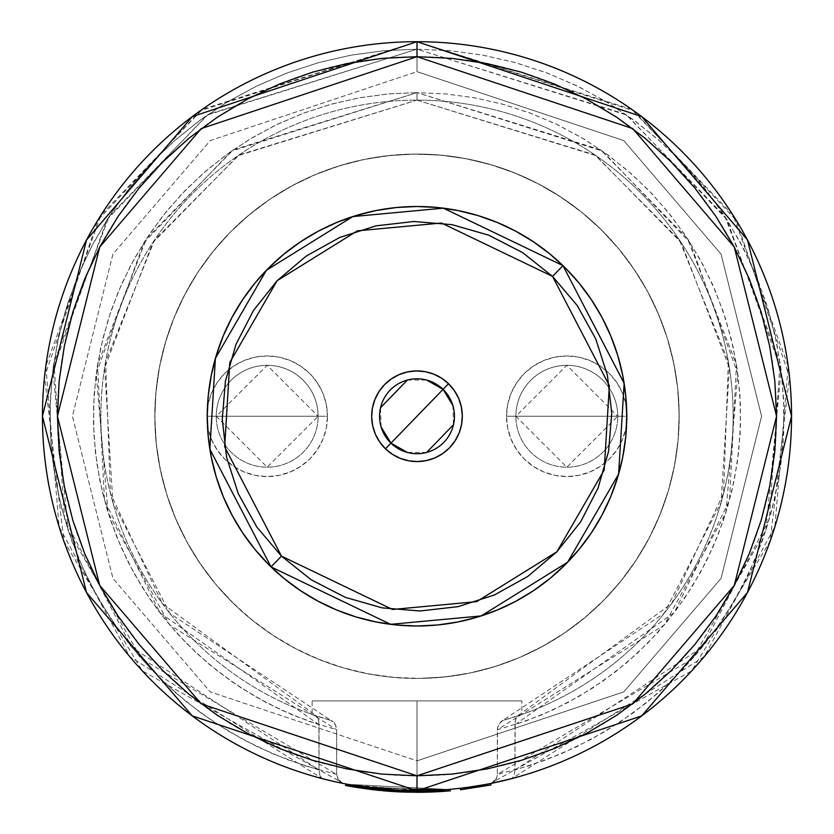 <?xml version="1.0" encoding="UTF-8"?>
<svg xmlns="http://www.w3.org/2000/svg" width="834" height="834" viewBox="0 0 834 834"><rect width="100%" height="100%" fill="white"/><g stroke="black" fill="none" stroke-linecap="round" stroke-linejoin="round"><path stroke-width="0.63" stroke-dasharray="4.17 3.13" d="M312.354 714.55L330.931 720.43L169.865 613.376L112.882 502.537L104.615 367.794L152.726 242.777L238.097 155.624L417 100.132L417 92.637L231.456 151.11L143.75 242.871L96.212 373.601L108.086 512.66L169.667 624.937L336.665 729.729L336.665 774.411L336.665 729.729L308.716 721.212L281.642 710.193L255.684 696.786L231.028 681.086L207.895 663.239L186.472 643.358L166.915 621.643L149.411 598.239L134.086 573.365L121.066 547.198L110.453 519.968L102.353 491.893L96.807 463.193L93.877 434.118L93.585 404.897L95.931 375.769L100.893 346.965L108.43 318.734L118.491 291.295L130.98 264.878L145.794 239.692L162.828 215.943L181.937 193.832L202.964 173.535L225.733 155.207L250.064 139.017L275.752 125.09L302.596 113.539L330.368 104.448L358.849 97.901L387.81 93.961L417 92.637L417 100.132A316.117 316.117 0 0 0 316.493 715.968L330.931 720.43A316.117 316.117 0 0 1 417 100.132L595.903 155.624L681.274 242.777L729.385 367.794L721.118 502.537L664.135 613.376L501.088 721.525L497.919 726.31L497.335 729.729L664.333 624.937L725.914 512.66L737.788 373.601L690.25 242.871L602.544 151.11L417 92.637L600.647 149.797L687.435 238.514L736.474 364.687L729.51 500.296L674.247 612.583L514.953 724.683L515.766 718.856L517.507 715.968L671.62 603.607L723.578 493.321L728.363 361.612L679.46 240.056L594.903 154.936L417 100.132L417 92.637L388.373 93.908L359.975 97.703L332.026 103.989L304.744 112.736L278.337 123.849L253.015 137.266L228.985 152.862L206.425 170.522L185.513 190.11L166.425 211.471L149.286 234.437L134.253 258.832L121.441 284.457L110.943 311.113L102.843 338.594L97.203 366.689L94.075 395.17L93.481 423.808L95.41 452.393L99.871 480.697L106.815 508.5L116.187 535.574L127.925 561.709L141.916 586.709L158.074 610.373L176.255 632.516L196.334 652.959L218.133 671.547L241.495 688.133L266.223 702.593L292.15 714.811L319.047 724.683L319.047 770.001L131.741 647.247L64.645 519.092L53.908 362.425L109.118 216.402L208.302 114.289L417 49.196L417 41.7A374.549 374.549 0 0 1 791.549 416.249A374.549 374.549 0 0 1 417 790.799L437.204 790.257L456.688 788.693L490.653 783.491L460.326 788.286L490.653 783.491L460.326 788.286L460.493 789.777L490.955 784.961L490.653 783.491L460.201 788.297L431.876 790.507L417 790.799A374.549 374.549 0 0 0 791.549 416.249A374.549 374.549 0 0 0 417 41.7L641.732 116.614L747.483 239.994L791.549 416.249L747.483 592.515L641.732 715.895L417 790.799L417 760.837L623.749 691.918L721.045 578.41L761.588 416.249L721.045 254.089L623.749 140.581L417 71.661L417 41.7L417 71.661L210.251 140.581L112.955 254.089L72.412 416.249L112.955 578.41L210.251 691.918L417 760.837L417 790.799L192.268 715.895L86.517 592.515L42.451 416.249L86.517 239.994L192.268 116.614L417 41.7A374.549 374.549 0 0 1 791.549 416.249A374.549 374.549 0 0 1 417 790.799L417 700.914L312.124 700.914L417 700.914L417 790.799L387.695 789.652L373.851 788.307L343.587 783.533L377.26 788.693L396.661 790.246L417 790.799L417 775.818A359.569 359.569 0 0 0 776.569 416.249A359.569 359.569 0 0 0 417 56.681L417 41.7A374.549 374.549 0 0 1 511.753 778.622L704.282 656.577L774.932 526.598L788.161 366.001L732.982 215.141L631.567 109.254L417 41.7L202.433 109.254L101.018 215.141L45.839 366.001L59.068 526.598L129.718 656.577L322.247 778.622L319.943 775.818L319.047 770.001L318.817 721.546L317.41 716.896L312.124 714.467L312.124 700.914L314.137 700.914L312.124 700.914M399.893 790.413L417 790.799A374.549 374.549 0 0 1 42.451 416.249A374.549 374.549 0 0 1 417 41.7L417 71.661L623.749 140.581L721.045 254.089L761.588 416.249L721.045 578.41L623.749 691.918L417 760.837L417 790.799L641.732 715.895L747.483 592.515L791.549 416.249L747.483 239.994L641.732 116.614L417 41.7A374.549 374.549 0 0 0 42.451 416.249A374.549 374.549 0 0 0 417 790.799A374.549 374.549 0 0 0 791.549 416.249A374.549 374.549 0 0 0 417 41.7L192.268 116.614L86.517 239.994L42.451 416.249L86.517 592.515L192.268 715.895L417 790.799L417 760.837L210.251 691.918L112.955 578.41L72.412 416.249L112.955 254.089L210.251 140.581L417 71.661L417 41.7L633.725 110.766L736.214 220.312L789.454 376.676L770.063 541.287L691.688 670.87L490.392 783.543L474.619 786.347L490.392 783.543A374.549 374.549 0 0 0 417 41.7A374.549 374.549 0 0 0 343.608 783.543L142.312 670.87L63.937 541.287L44.546 376.676L97.786 220.312L200.275 110.766L417 41.7L417 49.196L207.197 115.061L107.054 219.603L52.886 369.837L68.044 530.09L141.321 658.599L336.665 774.411L338.364 779.967L340.574 782.24L343.577 783.533M333.037 721.629L330.931 720.43L335.018 724.016L336.634 728.926M338.521 782.49L360.841 786.566L387.695 789.652L426.841 790.674L399.966 790.413L399.903 791.914L426.883 792.175L426.841 790.674L426.883 792.175L426.841 790.674L426.883 792.175L402.217 792.008L402.269 790.517L402.217 792.008L448.223 790.997L448.098 789.506L402.269 790.517L425.204 790.715L443.542 789.861M216.246 416.249A50.937 50.937 0 0 1 267.182 365.313A50.937 50.937 0 0 1 318.119 416.249L327.481 416.249A60.298 60.298 0 0 0 267.182 355.951A60.298 60.298 0 0 0 206.874 416.249L216.246 416.249A50.937 50.937 0 0 1 267.182 365.313A50.937 50.937 0 0 1 318.119 416.249A50.937 50.937 0 0 0 267.182 365.313A50.937 50.937 0 0 0 216.246 416.249L318.119 416.249L267.182 365.313L216.246 416.249L267.182 467.186L318.119 416.249L216.246 416.249A50.937 50.937 0 0 0 267.182 467.186A50.937 50.937 0 0 0 318.119 416.249A50.937 50.937 0 0 1 267.182 467.186A50.937 50.937 0 0 1 216.246 416.249L206.874 416.249L208.031 404.49L211.471 393.179L217.038 382.743L224.544 373.611L233.676 366.116L244.101 360.538L255.412 357.108L267.182 355.951L278.942 357.108L290.253 360.538L300.678 366.116L309.821 373.611L317.316 382.743L322.894 393.179L326.323 404.49L327.481 416.249L326.323 428.019L322.894 439.33L317.316 449.755L309.821 458.888L300.678 466.394L290.253 471.961L278.942 475.39L267.182 476.558L255.412 475.39L244.101 471.961L233.676 466.394L224.544 458.888L217.038 449.755L211.471 439.33L208.031 428.019L206.874 416.249A60.298 60.298 0 0 0 267.182 476.558A60.298 60.298 0 0 0 327.481 416.249L318.119 416.249A50.937 50.937 0 0 1 267.182 467.186A50.937 50.937 0 0 1 216.246 416.249M515.881 416.249A50.937 50.937 0 0 1 566.818 365.313A50.937 50.937 0 0 1 617.754 416.249L627.126 416.249A60.298 60.298 0 0 0 566.818 355.951A60.298 60.298 0 0 0 506.519 416.249L515.881 416.249A50.937 50.937 0 0 1 566.818 365.313A50.937 50.937 0 0 1 617.754 416.249A50.937 50.937 0 0 0 566.818 365.313A50.937 50.937 0 0 0 515.881 416.249L617.754 416.249L566.818 365.313L515.881 416.249L566.818 467.186L617.754 416.249L515.881 416.249A50.937 50.937 0 0 0 566.818 467.186A50.937 50.937 0 0 0 617.754 416.249A50.937 50.937 0 0 1 566.818 467.186A50.937 50.937 0 0 1 515.881 416.249L506.519 416.249L507.677 404.49L511.106 393.179L516.684 382.743L524.179 373.611L533.322 366.116L543.747 360.538L555.058 357.108L566.818 355.951L578.587 357.108L589.899 360.538L600.324 366.116L609.456 373.611L616.962 382.743L622.529 393.179L625.969 404.49L627.126 416.249L625.969 428.019L622.529 439.33L616.962 449.755L609.456 458.888L600.324 466.394L589.899 471.961L578.587 475.39L566.818 476.558L555.058 475.39L543.747 471.961L533.322 466.394L524.179 458.888L516.684 449.755L511.106 439.33L507.677 428.019L506.519 416.249A60.298 60.298 0 0 0 566.818 476.558A60.298 60.298 0 0 0 627.126 416.249L617.754 416.249A50.937 50.937 0 0 1 566.818 467.186A50.937 50.937 0 0 1 515.881 416.249M319.047 724.683L159.753 612.583L104.49 500.296L97.526 364.687L146.565 238.514L233.353 149.797L417 92.637L446.19 93.961L475.151 97.901L503.632 104.448L531.404 113.539L558.248 125.09L583.936 139.017L608.267 155.207L631.036 173.535L652.063 193.832L671.172 215.943L688.206 239.692L703.02 264.878L715.509 291.295L725.57 318.734L733.107 346.965L738.069 375.769L740.415 404.897L740.123 434.118L737.193 463.193L731.647 491.893L723.547 519.968L712.934 547.198L699.914 573.365L684.589 598.239L667.085 621.643L647.528 643.358L626.105 663.239L602.972 681.086L578.316 696.786L552.358 710.193L525.284 721.212L497.335 729.729L497.335 774.411L692.679 658.599L765.956 530.09L781.114 369.837L726.946 219.603L626.803 115.061L417 49.196L417 41.7A374.549 374.549 0 0 0 322.247 778.622L319.985 775.922M437.172 790.257L449.901 789.35C439.904 790.893 419.45 791.018 388.54 789.715L352.573 785.221M622.748 457.032L617.713 477.142L610.78 496.522L601.981 515.131L591.4 532.78L579.14 549.314L565.316 564.566L550.065 578.389L533.531 590.649L515.871 601.231L497.262 610.029L477.882 616.972L457.918 621.966L437.558 624.989L417 626A209.751 209.751 0 0 1 207.249 416.249A209.751 209.751 0 0 1 417 206.498A209.751 209.751 0 0 0 207.249 416.249A209.751 209.751 0 0 0 417 626L396.442 624.989M417 678.438A262.189 262.189 0 0 1 154.811 416.249A262.189 262.189 0 0 1 417 154.061A262.189 262.189 0 0 0 154.811 416.249A262.189 262.189 0 0 0 417 678.438L391.302 677.177L365.855 673.403L340.887 667.148L316.67 658.474L293.412 647.476L271.342 634.247L250.669 618.922L231.602 601.648L214.328 582.58L199.003 561.918L185.773 539.848L174.775 516.59L166.102 492.362L159.857 467.405L156.073 441.947L154.811 416.249L156.073 390.552L159.857 365.104L166.102 340.147L174.775 315.919L185.773 292.661L199.003 270.591L214.328 249.919L231.602 230.862L250.669 213.577L271.342 198.252L293.412 185.023L316.67 174.025L340.887 165.351L365.855 159.106L391.302 155.333L417 154.061L442.698 155.333L468.145 159.106L493.113 165.351L517.33 174.025L540.588 185.023L562.658 198.252L583.331 213.577L602.398 230.862L619.672 249.919L634.997 270.591L648.226 292.661L659.225 315.919L667.898 340.147L674.143 365.104L677.927 390.552L679.189 416.249L677.927 441.947L674.143 467.405L667.898 492.362L659.225 516.59L648.226 539.848L634.997 561.918L619.672 582.58L602.398 601.648L583.331 618.922L562.658 634.247L540.588 647.476L517.33 658.474L493.113 667.148L468.145 673.403L442.698 677.177L417 678.438A262.189 262.189 0 0 0 679.189 416.249A262.189 262.189 0 0 0 417 154.061A262.189 262.189 0 0 1 679.189 416.249A262.189 262.189 0 0 1 417 678.438L442.698 677.177L468.145 673.403L493.113 667.148L517.33 658.474L540.588 647.476L562.658 634.247L583.331 618.922L602.398 601.648L619.672 582.58L634.997 561.918L648.226 539.848L659.225 516.59L667.898 492.362L674.143 467.405L677.927 441.947L679.189 416.249L677.927 390.552L674.143 365.104L667.898 340.147L659.225 315.919L648.226 292.661L634.997 270.591L619.672 249.919L602.398 230.862L583.331 213.577L562.658 198.252L540.588 185.023L517.33 174.025L493.113 165.351L468.145 159.106L442.698 155.333L417 154.061L391.302 155.333L365.855 159.106L340.887 165.351L316.67 174.025L293.412 185.023L271.342 198.252L250.669 213.577L231.602 230.862L214.328 249.919L199.003 270.591L185.773 292.661L174.775 315.919L166.102 340.147L159.857 365.104L156.073 390.552L154.811 416.249L156.073 441.947L159.857 467.405L166.102 492.362L174.775 516.59L185.773 539.848L199.003 561.918L214.328 582.58L231.602 601.648L250.669 618.922L271.342 634.247L293.412 647.476L316.67 658.474L340.887 667.148L365.855 673.403L391.302 677.177L417 678.438M376.217 621.997L356.118 616.972L336.738 610.029L318.129 601.231L300.469 590.649L283.935 578.389L268.684 564.566L254.86 549.314L242.6 532.78L232.019 515.131L223.22 496.522L216.287 477.142L211.283 457.168L208.26 436.808L207.249 416.249L208.26 395.691M211.252 375.467L216.287 355.367L223.22 335.987L232.019 317.379L242.6 299.719L254.86 283.185L268.684 267.933L283.935 254.109L300.469 241.85L318.129 231.268L336.738 222.47L356.118 215.537L376.082 210.533L396.442 207.51L417 206.498L437.558 207.51M457.783 210.502L477.882 215.537L497.262 222.47L515.871 231.268L533.531 241.85L550.065 254.109L565.316 267.933L579.14 283.185L591.4 299.719L601.981 317.379L610.78 335.987L617.713 355.367L622.717 375.331L625.74 395.691L626.751 416.249L625.74 436.808M417 206.498A209.751 209.751 0 0 1 626.751 416.249A209.751 209.751 0 0 1 417 626A209.751 209.751 0 0 0 626.751 416.249A209.751 209.751 0 0 0 417 206.498M317.65 600.98L318.557 601.46M376.082 621.966L376.666 622.081M516.35 231.529L515.443 231.039M457.918 210.533L457.334 210.418M396.661 790.246L377.26 788.693L343.608 783.543M319.047 770.001L287.74 759.795L257.466 746.826L228.485 731.209L201.025 713.049L175.296 692.501L151.517 669.723L129.864 644.911L110.526 618.265L93.658 589.992L79.397 560.312L67.846 529.475L59.099 497.731L53.24 465.341L50.301 432.544L50.321 399.611L53.282 366.824L59.172 334.424L67.95 302.69L79.532 271.874L93.825 242.204L110.724 213.952L130.083 187.316L151.757 162.526L175.557 139.778L201.307 119.252L228.787 101.123L257.779 85.516L288.064 72.579L319.38 62.414L351.479 55.086L384.109 50.666L417 49.196L417 41.7L417 56.681A359.569 359.569 0 0 0 57.431 416.249A359.569 359.569 0 0 0 417 775.818L417 790.799A374.549 374.549 0 0 1 42.451 416.249A374.549 374.549 0 0 1 417 41.7A374.549 374.549 0 0 0 42.451 416.249A374.549 374.549 0 0 0 417 790.799L417 700.914L521.875 700.914L417 700.914L521.875 700.914L521.875 714.467L503.069 720.43L517.507 715.968A316.117 316.117 0 0 0 417 100.132A316.117 316.117 0 0 1 503.069 720.43L499.295 723.526L497.491 727.967L497.335 774.411L529.642 765.602L561.021 753.873L591.202 739.341L619.923 722.119L646.955 702.353L672.079 680.2L695.076 655.847L715.76 629.503L733.951 601.377L749.505 571.717L762.297 540.766L772.211 508.771L779.164 476.006L783.105 442.739L783.991 409.265L781.833 375.842L776.631 342.753L768.427 310.279L757.303 278.681L743.355 248.24L726.675 219.186L707.42 191.778L685.756 166.247L661.842 142.781L635.904 121.608L608.132 102.874L578.775 86.757L548.063 73.392L516.267 62.863L483.637 55.294L450.454 50.718L417 49.196L383.546 50.718L350.363 55.294L317.733 62.863L285.937 73.392L255.225 86.757L225.868 102.874L198.096 121.608L172.158 142.781L148.243 166.247L126.58 191.778L107.325 219.186L90.645 248.24L76.697 278.681L65.573 310.279L57.369 342.753L52.167 375.842L50.009 409.265L50.895 442.739L54.836 476.006L61.789 508.771L71.703 540.766L84.495 571.717L100.049 601.377L118.24 629.503L138.924 655.847L161.921 680.2L187.045 702.353L214.077 722.119L242.798 739.341L272.979 753.873L304.358 765.602L336.665 774.411M521.657 714.54L516.59 716.896L515.183 721.556L514.953 770.001L702.259 647.247L769.355 519.092L780.092 362.425L724.882 216.402L625.698 114.289L417 49.196L449.891 50.666L482.521 55.086L514.62 62.414L545.936 72.579L576.221 85.516L605.213 101.123L632.693 119.252L658.443 139.778L682.243 162.526L703.917 187.316L723.276 213.952L740.175 242.204L754.468 271.874L766.05 302.69L774.828 334.424L780.718 366.824L783.679 399.611L783.699 432.544L780.76 465.341L774.901 497.731L766.154 529.475L754.603 560.312L740.342 589.992L723.474 618.265L704.136 644.911L682.483 669.723L658.704 692.501L632.975 713.049L605.515 731.209L576.534 746.826L546.26 759.795L514.953 770.001L514.953 724.683L541.85 714.811L567.777 702.593L592.505 688.133L615.867 671.547L637.666 652.959L657.745 632.516L675.926 610.373L692.084 586.709L706.075 561.709L717.813 535.574L727.185 508.5L734.129 480.697L738.59 452.393L740.519 423.808L739.925 395.17L736.797 366.689L731.157 338.594L723.057 311.113L712.559 284.457L699.747 258.832L684.714 234.437L667.575 211.471L648.487 190.11L627.575 170.522L605.015 152.862L580.985 137.266L555.663 123.849L529.256 112.736L501.974 103.989L474.025 97.703L445.627 93.908L417 92.637L417 100.132L239.097 154.936L154.54 240.056L105.637 361.612L110.422 493.321L162.38 603.607L316.493 715.968M317.712 717.469L318.432 719.586M514.953 770.001L514.057 775.818L511.753 778.622L514.057 775.818L514.953 770.001M521.875 700.914L417 700.914L417 790.799L402.249 790.507L426.841 790.674L400.164 790.423L400.101 791.925L401.55 791.987L400.101 791.925L400.164 790.423L369.087 787.723L368.889 789.214L382.42 790.705M417 775.818L452.247 774.088L487.15 768.906L521.375 760.337L554.6 748.452L586.5 733.367L616.764 715.218L645.109 694.201L671.255 670.505L694.951 644.359L715.968 616.013L734.108 585.749L749.203 553.849L761.088 520.625L769.657 486.399L774.838 451.496L776.569 416.249L774.838 381.002L769.657 346.1L761.088 311.874L749.203 278.65L734.108 246.749L715.968 216.486L694.951 188.14L671.255 161.994L645.109 138.298L616.764 117.281L586.5 99.142L554.6 84.057L521.375 72.162L487.15 63.593L452.247 58.411L417 56.681L381.753 58.411L346.85 63.593L312.625 72.162L279.4 84.057L247.5 99.142L217.236 117.281L188.891 138.298L162.745 161.994L139.049 188.14L118.032 216.486L99.892 246.749L84.797 278.65L72.912 311.874L64.343 346.1L59.162 381.002L57.431 416.249L59.162 451.496L64.343 486.399L72.912 520.625L84.797 553.849L99.892 585.749L118.032 616.013L139.049 644.359L162.745 670.505L188.891 694.201L217.236 715.218L247.5 733.367L279.4 748.452L312.625 760.337L346.85 768.906L381.753 774.088L417 775.818M442.739 789.913L417.136 790.799M460.326 788.286L460.493 789.777L490.955 784.961L490.653 783.491L473.232 786.556L446.346 789.652M490.392 783.543L493.718 782.021L495.782 779.748L497.304 775.14M417 700.914L314.137 700.914L417 700.914M443.792 791.341L424.172 792.227L399.903 791.914L399.966 790.413L448.296 789.496L448.421 790.986L448.296 789.496L448.421 790.986L448.296 789.496L347.83 784.356L347.549 785.826L347.83 784.356L347.549 785.826L347.83 784.356L390.145 789.84L390.031 791.33L347.549 785.826L390.031 791.33L390.145 789.84L347.83 784.356L347.549 785.826L347.83 784.356L347.549 785.826L448.421 790.986L399.903 791.914L426.883 792.175L402.217 792.008L425.236 792.206L448.223 790.997L448.098 789.506L448.223 790.997L347.549 785.826L347.83 784.356L448.098 789.506L448.223 790.997L445.606 791.205M351.739 786.598L397.808 791.81L423.13 792.248L443.229 791.383M442.896 791.403L422.984 792.248L397.714 791.81L357.807 787.609M421.41 790.778L448.296 789.496L424.152 790.736L401.613 790.486M399.642 790.403L415.916 790.799M394.065 791.602L371.411 789.527L371.589 788.036L347.924 784.377L347.653 785.847L448.525 790.976L424.162 792.227L406.648 792.154L371.61 789.548L371.787 788.067L410.005 790.736L371.787 788.067L406.69 790.663L424.131 790.736L448.4 789.485L347.83 784.356L397.891 790.309L347.83 784.356L390.145 789.84L347.83 784.356L347.601 785.836L347.924 784.377L371.589 788.036L371.411 789.527L351.406 786.535M448.098 789.506L420.534 790.788M416.354 790.799L400.184 790.423L369.066 787.723L368.868 789.204L369.087 787.723L399.569 790.392L399.496 791.893L394.795 791.643M447.483 789.558L448.087 789.506M400.111 790.423L426.841 790.674L426.883 792.175L426.841 790.674L449.901 789.35L450.037 790.851L449.901 789.35M390.51 791.362L390.541 789.871L370.89 787.953L370.703 789.444L390.896 791.393L391 789.902L390.437 791.362L370.703 789.444L370.89 787.953L371.495 788.026L371.307 789.517L370.703 789.444L371.307 789.517L370.703 789.444L370.88 787.953L384.328 789.371L384.193 790.861L371.307 789.517L371.495 788.026L390.541 789.871L371.495 788.026M352.375 786.702L347.549 785.826L347.83 784.356L347.549 785.826L397.86 791.81L423.203 792.248L442.958 791.403M446.576 791.132L448.525 790.976L448.4 789.485L448.525 790.976L448.4 789.485L448.525 790.976L448.4 789.485L371.787 788.067L371.61 789.548L371.787 788.067L371.61 789.548L448.525 790.976L448.4 789.485L448.525 790.976L371.61 789.548L371.787 788.067L448.4 789.485L448.525 790.976L436.589 791.789L448.525 790.976L424.162 792.227L424.131 790.736L424.162 792.227L424.131 790.736L424.162 792.227L406.648 792.154L406.69 790.663L406.648 792.154L406.69 790.663L406.648 792.154L382.681 790.726L382.816 789.235L382.681 790.726L382.816 789.235L382.681 790.726L371.61 789.548L371.787 788.067L371.61 789.548L448.421 790.986L448.296 789.496L371.787 788.067L371.61 789.548L409.984 792.237L448.421 790.986L448.296 789.496L448.421 790.986L413.695 792.29L413.706 790.788L448.296 789.496L448.421 790.986L413.591 792.29L413.601 790.788L413.695 792.29M413.591 792.29L448.327 790.997L448.202 789.496L413.601 790.788L413.591 792.29L448.327 790.997L448.202 789.496L448.327 790.997L406.544 792.154L406.585 790.653L448.202 789.496L448.327 790.997L446.127 791.174M371.912 789.589L385.193 790.955L384.193 790.861L384.328 789.371L390.541 789.871M413.601 790.788L448.202 789.496L427.404 790.653L406.585 790.653L371.589 788.036L406.585 790.653L406.544 792.154L401.112 791.966M410.026 792.237L371.61 789.548L410.026 792.237L435.994 791.82L410.026 792.237M445.429 791.226L406.544 792.154L371.411 789.527L355.461 787.233M355.023 787.16L352.553 786.733M447.837 789.527L413.706 790.788M424.391 790.726L442.864 789.902M347.924 784.377L397.943 790.319L423.182 790.747L448.4 789.485L424.131 790.736L406.69 790.663L371.787 788.067L410.057 790.736L448.296 789.496L416.281 790.799L392.147 789.975L448.296 789.496L347.622 784.325L392.147 789.975L392.043 791.466L392.147 789.975L355.565 785.732M447.931 789.527L424.099 790.736L424.131 792.237M397.411 791.789L368.889 789.214L399.496 791.893L399.569 790.392L426.841 790.674L400.164 790.423M390.666 791.372L379.22 790.403M373.622 789.788L388.425 791.216L388.54 789.715L371.62 788.047L345.912 783.991L345.63 785.461L371.787 789.569M349.238 784.617L347.622 784.325L347.351 785.795L448.067 791.018M345.63 785.461L371.432 789.527L388.425 791.216L427.342 792.154L427.3 790.663L388.54 789.715L388.425 791.216L427.686 792.144M427.884 792.144L436.62 791.789M439.143 791.643L443.448 791.372M445.575 791.216L448.035 791.018M445.439 791.226L444.626 791.289M440.769 791.549L439.372 791.633M439.33 791.633L436.203 791.81M422.442 792.258L421.118 792.279M419.2 792.29L417.876 792.3M400.643 791.946L399.496 791.893L400.643 791.946M416.281 792.3L391.897 791.466M357.275 787.525L353.845 786.962M352.334 786.702L351.677 786.587M429.864 792.081L436.109 791.81M371.599 789.548L347.351 785.795L368.545 789.162M392.043 791.466L371.849 789.579M431.428 792.019L416.948 792.3M350.999 784.94L424.099 790.736M369.087 787.723L399.569 790.392L426.841 790.674M448.421 790.986L448.296 789.496L423.057 790.757M423.974 792.237L439.799 791.612M371.714 789.558L405.626 792.123M422.515 792.258L423.078 792.248M385.694 789.496L363.801 787.004M400.226 790.423L415.853 790.799M347.622 784.325L397.787 790.309M443.062 389.353A37.457 37.457 0 0 0 390.103 390.187A37.457 37.457 0 0 0 390.938 443.146A37.457 37.457 0 0 0 443.897 442.312A37.457 37.457 0 0 0 443.062 389.353M381.128 427.018L380.523 407.753M407.357 380.054L426.633 380.054M234.552 604.546A262.189 262.189 0 0 0 605.296 598.697A262.189 262.189 0 0 0 599.448 227.953A262.189 262.189 0 0 1 605.296 598.697A262.189 262.189 0 0 1 234.552 604.546L216.976 585.76L201.328 565.337L187.754 543.476L176.381 520.395L167.332 496.303L160.691 471.45L156.511 446.065L154.843 420.388L155.708 394.67L159.075 369.16L164.934 344.108L173.222 319.745L183.855 296.32L196.73 274.042L211.732 253.14L228.704 233.801L247.5 216.225L267.923 200.577L289.773 187.004L312.854 175.64L336.946 166.581L361.8 159.94L387.195 155.77L412.861 154.102L438.58 154.957L464.09 158.324L489.141 164.183L513.504 172.471L536.929 183.105L559.207 195.98L580.11 210.981L599.448 227.953L617.024 246.749L632.672 267.172L646.246 289.023L657.619 312.114L666.668 336.196L673.309 361.049L677.489 386.444L679.157 412.121L678.292 437.829L674.925 463.339L669.066 488.39L660.778 512.754L650.145 536.179L637.27 558.457L622.268 579.359L605.296 598.697L586.5 616.274L566.077 631.922L544.227 645.495L521.146 656.869L497.054 665.918L472.2 672.558L446.805 676.739L421.139 678.407L395.42 677.552L369.91 674.174L344.859 668.315L320.496 660.028L297.071 649.394L274.793 636.519L253.89 621.518L234.552 604.546A262.189 262.189 0 0 1 228.704 233.801A262.189 262.189 0 0 1 599.448 227.953A262.189 262.189 0 0 0 228.704 233.801A262.189 262.189 0 0 0 234.552 604.546L253.89 621.518L274.793 636.519L297.071 649.394L320.496 660.028L344.859 668.315L369.91 674.174L395.42 677.552L421.139 678.407L446.805 676.739L472.2 672.558L497.054 665.918L521.146 656.869L544.227 645.495L566.077 631.922L586.5 616.274L605.296 598.697L622.268 579.359L637.27 558.457L650.145 536.179L660.778 512.754L669.066 488.39L674.925 463.339L678.292 437.829L679.157 412.121L677.489 386.444L673.309 361.049L666.668 336.196L657.619 312.114L646.246 289.023L632.672 267.172L617.024 246.749L599.448 227.953L580.11 210.981L559.207 195.98L536.929 183.105L513.504 172.471L489.141 164.183L464.09 158.324L438.58 154.957L412.861 154.102L387.195 155.77L361.8 159.94L336.946 166.581L312.854 175.64L289.773 187.004L267.923 200.577L247.5 216.225L228.704 233.801L211.732 253.14L196.73 274.042L183.855 296.32L173.222 319.745L164.934 344.108L159.075 369.16L155.708 394.67L154.843 420.388L156.511 446.065L160.691 471.45L167.332 496.303L176.381 520.395L187.754 543.476L201.328 565.337L216.976 585.76L234.552 604.546M271.04 566.891A209.751 209.751 0 0 0 567.631 562.21A209.751 209.751 0 0 0 562.96 265.619A209.751 209.751 0 0 0 266.369 270.289A209.751 209.751 0 0 0 271.04 566.891L270.831 566.682M556.632 259.728L548.782 253.067M540.62 246.801L532.144 240.932M523.418 235.501L514.401 230.486M505.196 225.951L495.73 221.834M486.097 218.206L476.308 215.057M466.362 212.389L456.281 210.21M446.148 208.542L435.921 207.353M425.632 206.676L415.363 206.509M405.043 206.842L394.795 207.676M384.61 209.021L374.445 210.866M364.427 213.202L354.533 216.016M344.776 219.332L335.195 223.116M325.844 227.348L316.659 232.06M307.756 237.19L299.093 242.777M290.722 248.772L282.663 255.162M274.928 261.949L267.516 269.121M260.479 276.617L253.817 284.467M247.552 292.63L241.683 301.105M236.251 309.831L231.237 318.849M226.692 328.054L222.584 337.52M218.956 347.152L215.808 356.942M213.139 366.887L210.96 376.968M209.282 387.101L208.104 397.338M207.426 407.618L207.259 417.886M207.593 428.207L208.427 438.455M209.772 448.65L211.617 458.804M213.942 468.823L216.767 478.716M220.082 488.474L223.856 498.054M228.089 507.406L232.811 516.59M237.94 525.493L243.528 534.156M249.522 542.527L255.913 550.586M262.7 558.321L269.872 565.744M277.368 572.77L285.218 579.432M293.38 585.697L301.856 591.567M310.582 596.998L319.599 602.012M328.804 606.558L338.27 610.665M347.903 614.293L357.692 617.441M367.638 620.11L377.719 622.289M387.852 623.968L398.079 625.146M408.368 625.823L418.637 625.99M428.957 625.656L439.205 624.822M449.39 623.478L459.555 621.643M469.573 619.308L479.467 616.482M489.224 613.178L498.805 609.393M508.156 605.161L517.341 600.438M526.244 595.309L534.907 589.721M543.278 583.727L551.337 577.336M559.072 570.55L566.484 563.377M573.521 555.882L580.183 548.032M586.448 539.869L592.317 531.394M597.749 522.668L602.763 513.65M607.308 504.445L611.416 494.979M615.044 485.346L618.192 475.557M620.861 465.612L623.04 455.531M624.718 445.398L625.896 435.171M626.574 424.881L626.741 414.613M626.407 404.292L625.573 394.044M624.228 383.859L622.383 373.695M620.058 363.676L617.233 353.783M613.918 344.025L610.144 334.444M605.911 325.104L601.189 315.909M596.06 307.016L590.472 298.343M584.478 289.982L578.087 281.913M571.3 274.178L564.128 266.765M452.872 405.491L453.477 424.746M426.643 452.445L407.367 452.445M337.322 777.955L338.938 780.728L342.315 783.168L337.322 777.955M491.685 783.168L496.678 777.955L495.062 780.728L491.685 783.168M336.081 726.31L333.84 722.421L336.081 726.31M318.567 720.128L318.817 721.546L318.567 720.128"/><path stroke-width="1.25" d="M329.513 780.436L338.51 782.49L329.513 780.436M343.587 783.533L338.51 782.49M490.475 783.522L511.753 778.622L490.653 783.491L490.955 784.961L490.653 783.491M456.969 788.662L460.326 788.286L460.493 789.777L460.326 788.286M435.828 791.831L450.391 790.82L448.421 790.986L448.296 789.496L456.688 788.693M417 41.7A374.549 374.549 0 0 1 791.549 416.249A374.549 374.549 0 0 1 417 790.799L641.732 715.895L747.483 592.515L791.549 416.249L747.483 239.994L641.732 116.614L417 41.7L417 56.681L632.745 128.592L734.264 247.041L776.569 416.249L734.264 585.458L632.745 703.906L417 775.818L417 790.799L417 775.818L381.753 774.088L346.85 768.906L312.625 760.337L279.4 748.452L247.5 733.367L217.236 715.218L188.891 694.201L162.745 670.505L139.049 644.359L118.032 616.013L99.892 585.749L84.797 553.849L72.912 520.625L64.343 486.399L59.162 451.496L57.431 416.249L59.162 381.002L64.343 346.1L72.912 311.874L84.797 278.65L99.892 246.749L118.032 216.486L139.049 188.14L162.745 161.994L188.891 138.298L217.236 117.281L247.5 99.142L279.4 84.057L312.625 72.162L346.85 63.593L381.753 58.411L417 56.681L452.247 58.411L487.15 63.593L521.375 72.162L554.6 84.057L586.5 99.142L616.764 117.281L645.109 138.298L671.255 161.994L694.951 188.14L715.968 216.486L734.108 246.749L749.203 278.65L761.088 311.874L769.657 346.1L774.838 381.002L776.569 416.249L774.838 451.496L769.657 486.399L761.088 520.625L749.203 553.849L734.108 585.749L715.968 616.013L694.951 644.359L671.255 670.505L645.109 694.201L616.764 715.218L586.5 733.367L554.6 748.452L521.375 760.337L487.15 768.906L452.247 774.088L417 775.818L201.255 703.906L99.736 585.458L57.431 416.249L99.736 247.041L201.255 128.592L417 56.681L417 41.7L192.268 116.614L86.517 239.994L42.451 416.249L86.517 592.515L192.268 715.895L417 790.799A374.549 374.549 0 0 1 42.451 416.249A374.549 374.549 0 0 1 417 41.7M396.442 624.989L376.082 621.966L396.442 624.989L417 626L437.558 624.989L457.918 621.966L477.882 616.972L497.262 610.029L515.871 601.231L533.531 590.649L550.065 578.389L565.316 564.566L579.14 549.314L591.4 532.78L601.981 515.131L610.78 496.522L617.713 477.142L622.717 457.168L625.74 436.808L622.717 457.168M208.26 395.691L211.283 375.331L208.26 395.691L207.249 416.249L208.26 436.808L211.283 457.168L216.287 477.142L223.22 496.522L232.019 515.131L242.6 532.78L254.86 549.314L268.684 564.566L283.935 578.389L300.469 590.649L318.129 601.231L336.738 610.029L356.118 616.972L376.082 621.966M437.558 207.51L457.918 210.533L437.558 207.51L417 206.498L396.442 207.51L376.082 210.533L356.118 215.537L336.738 222.47L318.129 231.268L300.469 241.85L283.935 254.109L268.684 267.933L254.86 283.185L242.6 299.719L232.019 317.379L223.22 335.987L216.287 355.367L211.283 375.331M625.74 436.808L626.751 416.249L625.74 395.691L622.717 375.331L617.713 355.367L610.78 335.987L601.981 317.379L591.4 299.719L579.14 283.185L565.316 267.933L550.065 254.109L533.531 241.85L515.871 231.268L497.262 222.47L477.882 215.537L457.918 210.533M397.495 790.298L399.893 790.413M446.346 789.652L442.739 789.913M420.534 790.788L437.204 790.257M443.135 791.393L440.769 791.549M445.606 791.205L446.273 791.164M357.807 787.609L351.739 786.598M400.164 790.423L399.642 790.403M423.057 790.757L421.41 790.778M443.542 789.861L447.483 789.558M401.613 790.486L400.111 790.423M351.406 786.535L347.601 785.836M448.296 789.496L448.421 790.986L448.4 789.485L442.864 789.902L447.837 789.527M390.437 791.362L384.193 790.861L390.437 791.362M401.112 791.966L394.065 791.602M436.589 791.789L439.143 791.643M445.439 791.226L446.576 791.132M446.127 791.174L445.429 791.226M371.307 789.517L372.694 789.683M415.853 790.799L424.391 790.726M442.864 789.902L447.931 789.527M401.55 791.987L426.872 792.175L401.55 791.987M382.42 790.705L397.411 791.789M369.087 787.723L370.004 787.838M394.795 791.643L390.666 791.372M379.22 790.403L368.868 789.204M371.787 789.569L373.622 789.788M352.573 785.221L349.238 784.617M439.799 791.612L424.131 792.237L347.351 785.795L347.622 784.325L345.912 783.991L345.61 785.461L345.891 783.991M422.442 792.258L427.884 792.144M443.448 791.372L445.575 791.216M448.035 791.018L449.964 790.851M450.037 790.851L446.336 791.153M444.626 791.289L443.792 791.341M436.203 791.81L427.686 792.144M421.118 792.279L419.2 792.29M417.876 792.3L392.043 791.466M391.897 791.466L371.912 789.589M371.338 789.517L357.275 787.525M353.845 786.962L352.334 786.702M351.677 786.587L348.31 785.972M348.226 785.962L345.61 785.461M427.342 792.154L429.864 792.081M448.421 790.986L424.131 792.237L424.099 790.736L424.131 792.237L385.569 790.986L347.351 785.795L347.622 784.325L347.351 785.795L345.63 785.461M448.067 791.018L431.428 792.019M416.948 792.3L416.281 792.3M449.901 789.35L447.941 789.517M355.565 785.732L350.999 784.94M424.131 792.237L424.099 790.736M423.078 792.248L423.974 792.237M405.626 792.123L422.515 792.258M368.545 789.162L371.714 789.558M363.801 787.004L347.622 784.325M417 790.799L385.694 789.496M397.787 790.309L400.226 790.423M490.955 784.961L460.493 789.777L490.955 784.961M426.633 380.054L443.062 389.353A37.457 37.457 0 0 0 390.103 390.187A37.457 37.457 0 0 0 390.938 443.146L385.464 448.796A45.317 45.317 0 0 1 384.453 384.714A45.317 45.317 0 0 1 448.536 383.703L390.938 443.146A37.457 37.457 0 0 1 390.103 390.187A37.457 37.457 0 0 1 443.062 389.353L452.872 405.491M407.367 452.445L390.938 443.146L381.128 427.018M380.523 407.753L407.357 380.054M562.96 265.619A209.751 209.751 0 0 1 567.631 562.21A209.751 209.751 0 0 1 271.04 566.891L390.614 624.332L481.228 615.919L567.631 562.21L618.599 474.15L624.145 383.317L562.96 265.619L552.535 276.377L609.352 385.673L604.202 470.011L556.872 551.785L476.641 601.658L392.501 609.466L281.465 556.122L271.04 566.891L281.465 556.122L256.789 526.994L238.253 493.613L226.598 457.251L222.261 419.325L225.399 381.274L235.907 344.567L253.369 310.613L277.128 280.714L306.255 256.038L339.636 237.513L375.998 225.847L413.925 221.51L451.976 224.648L488.682 235.157L522.637 252.619L552.535 276.377L577.211 305.505L595.747 338.885L607.402 375.248L611.739 413.184L608.601 451.236L598.093 487.942L580.631 521.886L556.872 551.785L527.745 576.471L494.364 594.996L458.002 606.652L420.075 610.988L382.024 607.85L345.318 597.342L311.363 579.88L281.465 556.122L224.648 446.836L229.798 362.488L277.128 280.714L357.359 230.841L441.499 223.032L552.535 276.377L562.96 265.619L443.386 208.166L352.772 216.579L266.369 270.289L215.401 358.349L209.855 449.182L271.04 566.891A209.751 209.751 0 0 1 266.369 270.289A209.751 209.751 0 0 1 562.96 265.619L556.632 259.728M448.536 383.703L441.582 378.177L433.68 374.112L425.142 371.672L416.281 370.932L407.461 371.943L398.996 374.654L391.229 378.97L384.453 384.714L378.928 391.667L374.862 399.569L372.412 408.107L371.683 416.969L372.694 425.788L375.404 434.253L379.72 442.02L385.464 448.796L392.418 454.322L400.32 458.387L408.858 460.837L417.719 461.567L426.539 460.556L435.004 457.845L442.771 453.529L449.547 447.785L455.072 440.832L459.138 432.929L461.588 424.391L462.317 415.541L461.306 406.711L458.596 398.245L454.28 390.479L448.536 383.703A45.317 45.317 0 0 1 449.547 447.785A45.317 45.317 0 0 1 385.464 448.796L443.062 389.353A37.457 37.457 0 0 1 443.897 442.312A37.457 37.457 0 0 1 390.938 443.146A37.457 37.457 0 0 0 443.897 442.312A37.457 37.457 0 0 0 443.062 389.353L448.536 383.703M548.782 253.067L540.62 246.801M532.144 240.932L530.883 240.109M530.768 240.036L523.418 235.501M514.401 230.486L505.196 225.951M495.73 221.834L486.097 218.206M476.308 215.057L474.953 214.672M474.713 214.599L466.362 212.389M456.281 210.21L454.676 209.918M454.52 209.887L446.148 208.542M435.921 207.353L425.632 206.676M415.363 206.509L405.043 206.842M394.795 207.676L384.61 209.021M374.445 210.866L364.427 213.202M354.533 216.016L344.776 219.332M335.195 223.116L325.844 227.348M316.659 232.06L307.756 237.19M299.093 242.777L297.842 243.632M297.738 243.716L290.722 248.772M282.663 255.162L274.928 261.949M267.516 269.121L260.479 276.617M253.817 284.467L247.552 292.63M241.683 301.105L240.859 302.367M240.786 302.481L236.251 309.831M231.237 318.849L226.692 328.054M222.584 337.52L218.956 347.152M215.808 356.942L215.349 358.537M215.308 358.693L213.139 366.887M210.96 376.968L209.282 387.101M208.104 397.338L207.426 407.618M207.259 417.886L207.593 428.207M208.427 438.455L209.772 448.65M211.617 458.804L213.942 468.823M216.767 478.716L217.267 480.29M217.33 480.499L220.082 488.474M223.856 498.054L228.089 507.406M232.811 516.59L237.94 525.493M243.528 534.156L244.383 535.407M244.456 535.511L249.522 542.527M255.913 550.586L262.7 558.321M269.872 565.744L270.831 566.682M271.04 566.891L277.368 572.77M285.218 579.432L293.38 585.697M301.856 591.567L303.117 592.39M303.232 592.463L310.582 596.998M319.599 602.012L328.804 606.558M338.27 610.665L347.903 614.293M357.692 617.441L359.047 617.838M359.287 617.9L367.638 620.11M377.719 622.289L379.324 622.591M379.48 622.612L387.852 623.968M398.079 625.146L408.368 625.823M418.637 625.99L428.957 625.656M439.205 624.822L449.39 623.478M459.555 621.643L469.573 619.308M479.467 616.482L489.224 613.178M498.805 609.393L508.156 605.161M517.341 600.438L526.244 595.309M534.907 589.721L536.158 588.867M536.262 588.794L543.278 583.727M551.337 577.336L559.072 570.55M566.484 563.377L573.521 555.882M580.183 548.032L586.448 539.869M592.317 531.394L593.141 530.132M593.214 530.017L597.749 522.668M602.763 513.65L607.308 504.445M611.416 494.979L615.044 485.346M618.192 475.557L618.651 473.962M618.692 473.806L620.861 465.612M623.04 455.531L624.718 445.398M625.896 435.171L626.574 424.881M626.741 414.613L626.407 404.292M625.573 394.044L624.228 383.859M622.383 373.695L620.058 363.676M617.233 353.783L616.733 352.209M616.67 352.011L613.918 344.025M610.144 334.444L605.911 325.104M601.189 315.909L596.06 307.016M590.472 298.343L589.617 297.102M589.544 296.987L584.478 289.982M578.087 281.913L571.3 274.178M564.128 266.765L563.169 265.817M453.477 424.746L426.643 452.445M450.391 790.82L450.256 789.318"/></g></svg>
